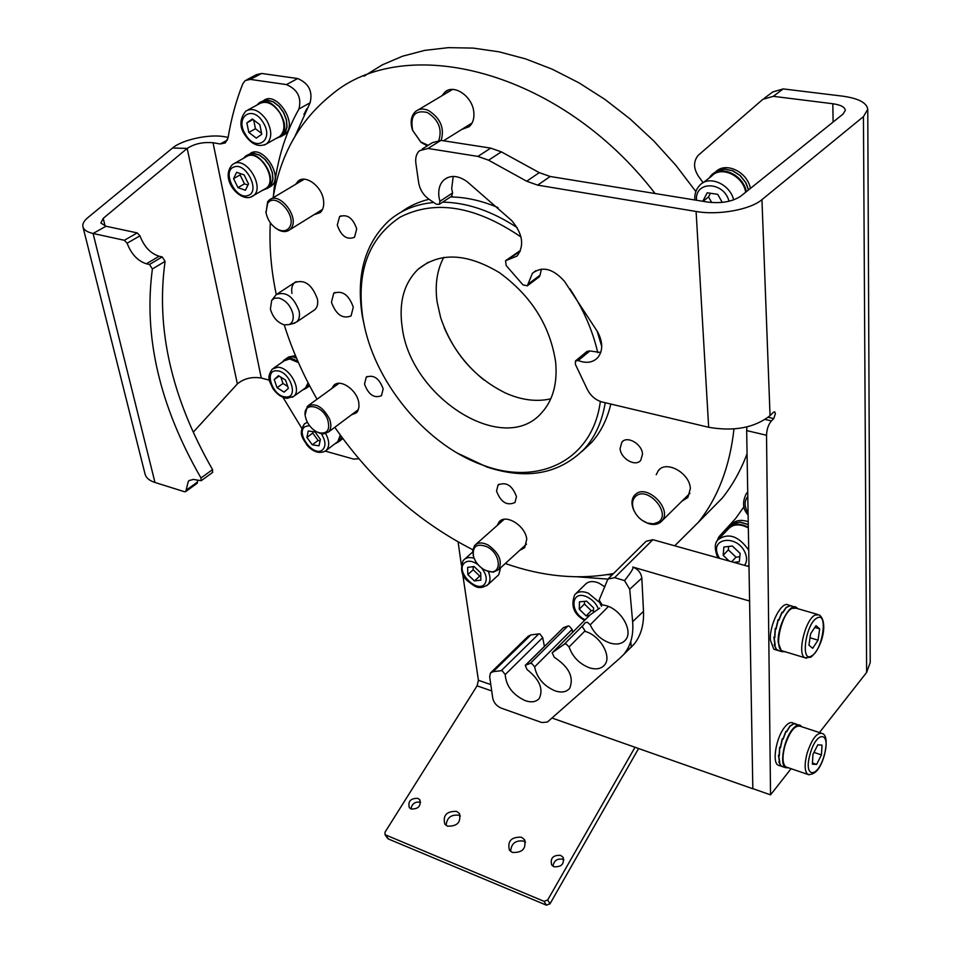 <?xml version="1.0" encoding="UTF-8"?>
<svg xmlns="http://www.w3.org/2000/svg" width="953" height="953" viewBox="0 0 953 953"><rect width="100%" height="100%" fill="white"/><g stroke="black" fill="none" stroke-linecap="round" stroke-linejoin="round"><path stroke-width="1.43" d="M247.971 109.929L259.192 103.853C266.09 100.208 272.987 103.234 279.872 112.919C285.245 123.068 285.245 130.871 279.884 136.327L277.835 137.482M303.912 114.467L306.866 108.618M261.777 134.29L259.835 124.7L252.354 118.982L246.851 122.877L248.816 132.419L256.25 138.114L261.777 134.29M253.677 119.995L255.452 128.738L261.61 133.444M255.452 128.738L248.816 132.419M253.022 119.494L246.851 122.877M234.462 163.38L247.685 155.923C260.455 150.157 277.776 180.379 266.268 188.17L264.434 189.242M237.964 187.622L245.409 190.255L248.507 183.917L244.111 174.899L236.618 172.29L233.58 178.664L237.964 187.622L244.468 183.846L247.947 185.073M240.692 173.708L240.096 174.923L244.468 183.846M240.096 174.923L233.58 178.664M340.269 435.044L337.839 441.573L336.6 442.514M312.262 444.813L319.005 445.825L320.387 439.404L315.002 431.947L308.248 430.97L306.902 437.415L312.262 444.813L318.076 440.465L320.101 440.762M313.037 431.661L312.739 433.079L318.076 440.465M312.739 433.079L306.902 437.415M273.737 368.049L284.339 360.722L289.724 358.959L298.456 362.605M308.093 382.808L305.615 387.835L304.281 388.788M285.578 380.104L278.49 375.685L274.238 379.508L277.037 387.704L284.077 392.124L288.366 388.347L285.578 380.104M280.849 377.15L283.005 383.511L287.735 386.477M283.005 383.511L277.037 387.704M279.146 376.09L274.238 379.508M719.348 538.326L728.247 529.07C733.06 523.912 739.754 523.531 748.331 527.938M733.798 562.341L739.337 561.746L740.124 553.419L732.357 546.021L723.875 547.01L723.16 555.313L729.164 561.043M728.64 546.45L728.342 549.857L736.014 557.171L739.814 556.743M736.014 557.171L731.701 561.758M728.342 549.857L723.16 555.313M703.04 182.773L711.557 176.198C720.98 165.334 743.054 175.566 745.675 192.22M722.255 202.381L717.68 194.305L707.197 192.792L702.79 201.274M710.461 193.256L708.544 196.949L702.98 201.309M708.544 196.949L711.724 202.56M748.224 521.696C740.862 519.266 735.228 520.29 731.332 524.769L731.07 525.043M730.153 525.913L734.001 523.161L740.29 522.065L748.272 524.484M748.319 527.271C739.48 522.828 732.595 523.257 727.663 528.581L726.138 531.262M748.284 524.626L739.993 522.173L733.739 523.34L729.2 526.985M748.45 189.992L745.627 182.535L739.969 175.471L732.571 170.778L724.602 169.169L717.287 170.873L712.939 174.065M746.318 191.708C743.245 174.625 720.671 164.44 710.986 175.566L708.901 178.247M750.404 188.42C747.438 171.85 725.876 161.557 715.834 171.695M714.726 172.493L717.597 170.694L724.947 169.074L732.917 170.778L740.278 175.543L745.865 182.654L748.558 189.909M341.055 439.952L342.806 438.487M339.006 441.513L342.127 437.57M334.848 443.872L338.255 442.073L340.769 435.735M342.187 437.653L339.661 441.072M295.466 355.636L288.521 356.982M286.77 358.173L288.58 357.196L293.357 356.875L296.454 357.983M309.451 385.417L305.877 388.157M296.514 358.125L293.083 356.946L288.342 357.327L286.353 358.483M302.423 390.111L306.032 388.347L308.522 383.63M298.086 361.759C292.583 357.994 287.985 357.375 284.28 359.9L282.457 362.021M307.319 387.49L309.415 385.369M269.318 187.193L271.736 185.632C283.815 175.757 261.706 143.486 249.877 153.826L249.436 154.076M248.566 154.481L254.07 153.314L259.752 155.172L265.244 159.508L269.687 165.631L272.403 172.612L272.963 179.355L271.319 184.822L268.186 187.944M267.698 188.218L271.26 184.775L272.844 179.259L272.213 172.493L269.449 165.524L264.958 159.437L259.454 155.16L253.784 153.373L248.435 154.553M262.325 190.493L267.185 188.313C279.253 178.437 257.072 146.095 245.255 156.435L243.515 158.258M282.803 135.517L285.686 133.658C298.11 123.151 275.965 90.094 263.516 100.673L263.29 100.792M262.278 101.244L267.65 100.077L273.511 101.888L279.158 106.283L283.72 112.609L286.496 119.864L287.044 126.916L285.304 132.681L281.778 136.196M275.631 138.721L281.052 136.279C293.464 125.772 271.236 92.644 258.799 103.222L256.965 105.056M282.636 135.612L280.289 136.934L285.245 132.634L286.913 126.809L286.305 119.733L283.482 112.49L278.872 106.212L273.201 101.876L267.352 100.136L262.051 101.363M281.099 136.482L280.408 136.875M477.894 156.411L490.712 148.12L501.349 151.861L488.579 160.199L477.894 156.411L427.968 148.454L419.475 150.705C416.39 153.636 415.186 157.829 415.865 163.261L418.653 182.678C419.916 189.718 423.442 195.294 429.207 199.403L436.283 204.192L439.369 204.311L439.905 201.309L452.604 192.935L451.698 188.599L453.211 176.436M439.905 201.309L438.964 196.949C438.094 189.671 439.714 184.024 443.836 179.986C450.364 174.792 458.119 175.352 467.125 181.666L511.558 220.441C522.792 233.723 524.626 245.6 517.074 256.059L505.555 260.717L506.174 265.542L522.959 284.864L527.307 285.829L532.417 273.273C542.412 265.863 553.109 268.579 564.521 281.397L597.65 331.93C603.011 342.234 603.058 350.799 597.769 357.625C592.814 362.64 586.298 363.617 578.209 360.556L575.469 360.949L575.386 364.356L586.977 388.681C590.336 395.626 595.375 400.057 602.117 401.987L708.663 427.278C734.167 431.661 754.633 427.778 770.048 415.627L773.55 412.172L774.694 411.827L775.408 413.662L773.776 418.593L771.442 420.916C768.392 424.478 766.76 429.255 766.534 435.259L770.536 794.862L791.073 768.69M703.123 182.702L698.478 176.293C693.391 168.359 693.284 161.379 698.192 155.339L762.817 99.35L773.288 96.324L832.827 103.746L833.101 122.055M766.534 435.259L746.664 430.589L752.822 788.619L770.536 794.862M746.664 430.589L746.926 426.932M501.349 151.861L539.267 172.636L550.179 176.484L707.96 202.119C721.457 203.62 732.345 201.667 740.636 196.258L843.095 114.038L845.335 110.274C844.846 107.034 840.677 104.866 832.827 103.746M819.449 732.535L866.634 672.425L870.208 662.573L867.766 109.512M550.179 176.484L537.659 185.132L696.095 211.471C718.371 215.461 750.333 209.696 761.947 199.642L863.442 116.623L867.766 109.285C866.777 102.71 858.355 98.326 842.488 96.134L783.211 88.915L773.288 96.324M727.151 528.26L718.979 536.742L735.645 518.48L744.031 506.662M727.699 527.7L728.985 526.473M718.979 536.742L716.489 542.054M764.33 98.219L772.776 91.941L783.211 88.915M726.353 529.356L726.901 528.57M520.278 251.211L506.984 260.145M527.938 284.268L540.041 275.191L541.399 269.103M600.735 352.491L589.859 350.954L578.209 360.556M488.579 160.199L526.699 181.225L539.267 172.636M490.712 148.12L440.953 140.377L427.968 148.454M575.898 360.603L587.119 351.359L589.859 350.954M540.041 275.191L538.933 277.097M506.043 260.36L519.254 251.258M452.604 192.935L451.555 196.258M422.167 149.025L432.459 142.64L440.953 140.377M537.659 185.132L526.699 181.225M501.218 670.709L538.826 633.864L539.898 633.971L542.71 637.628L505.197 674.581L502.302 670.841L501.218 670.709L493.189 671.651L490.485 672.997L489.675 676.749L492.784 698.37C493.845 702.849 496.668 706.102 501.242 708.127L541.804 722.541L547.379 722.052L620.474 657.665L633.971 644.335C640.869 635.758 644.049 624.763 643.501 611.361L641.834 578.102C641.047 572.765 638.01 569.072 632.721 567.023L749.594 601.045M608.431 606.465L590.205 624.834L587.405 622.249L585.225 622.69L582.188 626.514L585.511 631.529C600.164 635.627 612.052 656.391 604.69 664.837C601.295 668.875 596.197 669.852 589.383 667.779C579.364 663.824 572.598 656.879 569.072 646.956L566.177 643.99L564.295 644.168L552.156 652.817L554.324 657.308C569.048 667.005 574.159 677.345 569.68 688.328C566.475 692.092 561.627 692.95 555.134 690.889C543.686 685.922 536.861 677.917 534.645 666.862L531.714 663.431L530.273 663.383L525.258 665.349L527.009 669.53C539.529 679.453 543.627 689.079 539.291 698.394C536.229 701.956 531.583 702.73 525.377 700.717C512.881 694.904 506.15 686.196 505.197 674.581M624.418 653.544C630.946 645.229 633.685 634.603 632.637 621.654L629.73 589.252L624.525 580.591L614.625 577.649L607.859 579.126L599.151 600.08L602.07 604.75L606.191 605.655C621.249 609.706 633.316 630.946 625.668 639.761C622.142 643.966 616.877 645.05 609.86 642.989C600.938 639.713 594.386 633.662 590.205 624.834M530.273 663.383L567.833 626.061L569.263 626.085L572.122 629.433L572.61 632.339M751.607 717.788L752.822 788.619M752.715 788.739L551.978 718.014M624.525 580.591C631.398 572.026 634.126 567.511 632.721 567.023M748.998 566.594L652.876 539.696L614.625 577.649M599.711 608.157L590.074 614.888L552.49 652.519M567.833 626.061L563.414 627.693L525.853 664.944M538.826 633.864L530.821 634.936L493.189 671.651M608.657 578.34L646.146 541.268L652.876 539.696M491.057 672.437L528.093 636.318L530.821 634.936M542.71 637.628L544.401 646.372M525.46 665.158L563.414 627.693M625.799 652.209L633.971 644.335M785.201 651.781L781.651 651.59L778.22 642.596C777.005 626.919 789.823 602.308 796.422 607.395L797.804 608.693M794.707 606.906L790.323 605.703L786.296 607.514L782.747 612.743L782.032 612.529L778.923 620.224L778.196 620.01L776.123 628.98L775.397 628.766L774.813 637.664L774.086 637.45L775.17 644.919L774.444 644.693L776.409 649.398L779.828 651.042M779.614 650.97L776.111 649.231L774.181 644.454L774.896 644.681L773.872 637.152L774.586 637.378L775.23 628.456L775.956 628.67L778.053 619.712L778.78 619.915L781.913 612.291L782.627 612.505L786.177 607.347L790.204 605.631L791.824 605.953M775.575 649.743L773.86 649.231L770.405 640.225C769.131 624.584 781.972 600.056 788.619 605.143L791.002 605.834M775.397 628.766L776.159 628.789M788.667 767.868L785.486 767.653C779.483 764.771 783.676 740.302 792.003 729.891C795.302 725.65 798.114 724.173 800.449 725.459L801.711 726.746M799.019 724.995L793.932 723.78L790.049 726.21L786.678 731.809L785.987 731.582L783.068 739.302L782.377 739.075L780.495 747.771L779.804 747.533L779.34 755.872L778.649 755.634L779.792 762.34L779.101 762.114L781.079 765.974L783.354 766.927M783.152 766.855L780.781 765.831L778.839 761.888L779.53 762.126L778.434 755.348L779.125 755.586L779.625 747.223L780.316 747.462L782.246 738.778L782.937 739.004L785.868 731.32L786.559 731.547L789.93 726.031L793.813 723.684L795.981 723.911M779.447 765.593L778.017 765.104C771.978 762.209 776.123 737.789 784.486 727.413C787.797 723.196 790.621 721.731 792.967 723.017L795.302 723.78M787.13 767.344L785.772 766.879C782.449 763.841 782.139 756.885 784.855 746.008C789.656 731.63 794.754 725.042 800.175 726.246L820.867 733M817.805 744.829L812.957 754.383L812.385 764.199L816.638 764.413L821.438 754.895L822.022 745.139L817.805 744.829M813.957 752.405L821.438 754.895M812.456 762.996L816.638 764.413M783.557 651.28L781.925 650.78C773.741 647.194 782.103 612.398 792.157 608.336L796.148 608.217L817.531 614.399M808.942 645.181L812.683 648.314L818.031 640.166L819.687 628.873L815.994 625.644L810.598 633.805L808.942 645.181M814.803 627.443L819.687 628.873M810.014 637.783L818.031 640.166M331.453 302.244L333.705 293.31C342.222 290.081 348.75 294.68 353.289 307.128L351.073 315.919C342.568 319.231 336.028 314.669 331.453 302.244M291.987 293.417C291.165 288.616 292.047 285.018 294.62 282.636C304.472 279.026 312.084 284.53 317.444 299.111C318.207 303.816 317.349 307.342 314.859 309.689L313.358 310.702M520.993 236.963C475.404 206.003 435.152 199.38 400.236 217.081C368.561 238.119 356.112 271.831 362.879 318.219L364.368 325.914C377.197 386.775 429.303 447.291 484.803 465.826C539.362 485.661 592.73 460.108 600.342 401.463M605.226 402.726C602.201 421.25 595.375 436.522 584.737 448.518C559.649 473.998 527.057 480.169 486.959 467.018L457.214 453.032M364.368 325.914L362.319 316.122C355.934 275.524 364.737 243.765 388.764 220.846C400.951 210.232 415.961 204.109 433.77 202.465M550.774 398.83C536.551 402.059 521.482 400.129 505.566 393.053C474.189 377.519 452.556 352.384 440.655 317.647L437.129 302.006C434.771 284.983 436.986 270.104 443.764 257.358M337.291 225.134L339.542 216.665C347.142 213.794 352.872 217.88 356.732 228.911L354.492 237.261C346.916 240.192 341.174 236.153 337.291 225.134M364.511 384.142L366.214 377.209C373.528 374.338 379.187 378.21 383.166 388.836L381.486 395.674C374.184 398.592 368.525 394.756 364.511 384.142M496.525 491.045L498.062 485.006C506.091 481.503 512.237 485.363 516.478 496.596L514.965 502.517C506.948 506.079 500.801 502.255 496.525 491.045M620.081 448.494L621.88 442.156C627.062 435.295 642.167 444.015 642.513 454.14L640.75 460.335C635.556 467.256 620.498 458.584 620.081 448.494M441.978 95.729L444.968 92.048C453.962 83.661 472.414 96.336 473.784 111.966C474.439 118.386 472.914 123.282 469.198 126.678L461.752 129.417M295.597 184.358L298.122 181.13C305.472 174.339 321.542 186.073 323.448 199.713C324.33 205.526 323.198 209.851 320.041 212.686L314.049 214.675M331.823 388.514L333.872 385.334C340.316 378.353 357.089 390.003 358.804 402.738L358.995 407.014L357.673 411.231L356.422 412.816L351.371 414.889M497.204 525.472L499.098 521.922C505.686 513.381 525.699 525.865 526.747 539.291L524.638 547.713L519.647 550.381M656.2 474.737L658.344 470.615C666.159 459.787 690.079 473.188 690.329 488.698L687.84 497.502L681.967 501.135M581.949 451.496L591.682 442.371C600.819 432.078 607.192 419.308 610.813 404.048M555.635 361.997C550.072 325.7 531.333 295.93 499.443 272.677C466.72 253.069 439.619 251.914 418.129 269.222C403.953 283.172 398.64 302.482 402.178 327.141C410.398 397.377 503.803 456.952 541.685 412.768C552.943 400.355 557.588 383.428 555.635 361.997M700.455 520.171L722.255 498.097C732.476 485.291 740.743 470.532 747.057 453.819M270.33 222.788C269.187 244.576 270.843 266.864 275.286 289.676L276.275 294.56M284.22 324.854C292.297 350.442 303.233 375.232 317.039 399.236M334.789 427.313C372.504 481.182 418.498 521.982 472.748 549.714M505.304 563.509C542.817 576.696 578.888 580.032 613.541 573.503M674.712 545.807L698.418 522.232C717.954 497.692 729.807 466.613 733.977 428.969M695.857 191.541L675.88 165.334L653.841 141.008L630.088 118.934L604.988 99.446L578.936 82.816L552.347 69.247L525.603 58.895L499.122 51.843L473.26 48.103L448.351 47.65L424.716 50.39L402.631 56.179L382.32 64.852L363.986 76.204M655.104 193.53C559.84 69.557 404.37 31.806 330.882 95.252C299.576 120.65 280.313 154.827 273.118 197.783M444.169 327.522C453.128 348.357 466.398 365.833 483.957 379.961M597.745 352.681C592.754 330.751 583.486 309.475 569.954 288.854M498.038 207.611C481.622 200.642 465.767 197.092 450.483 196.961M429.053 199.296C418.486 201.822 409.111 206.146 400.903 212.269M442.657 202.131C466.994 202.512 491.831 211.018 517.181 227.636M597.019 330.822L601.736 346.416M327.618 419.523C322.185 404.477 302.387 401.678 305.27 416.163L306.413 420.225C309.237 426.527 313.418 430.72 318.957 432.817C327.51 434.139 330.405 429.708 327.618 419.523M305.091 415.186L307.331 406.276C315.324 402.392 322.698 406.574 329.476 418.844C331.584 424.621 331.263 429.017 328.487 432.019L323.496 433.913L317.099 432.078M270.402 309.046C272.737 317.278 277.383 322.555 284.328 324.878L289.152 324.568C292.559 322.853 293.822 319.326 292.94 313.99C290.617 305.651 285.936 300.338 278.895 298.027L274.464 298.241L271.688 300.338L270.402 309.046M292.595 323.686L296.681 321.947C299.182 319.565 300.004 315.979 299.159 311.166C293.619 296.562 285.96 291.058 276.191 294.632L272.117 299.814M500.551 567.869L498.788 574.635L497.478 575.898M474.058 566.523L467.625 567.38L467.828 574.588L474.439 580.949L480.884 580.139L480.717 572.92L474.058 566.523M473.105 566.654L473.188 569.775L479.764 576.1L480.777 575.981M479.764 576.1L474.439 580.949M473.188 569.775L467.828 574.588M575.85 593.636L585.082 584.606C588.215 581.235 592.754 580.687 598.698 582.986L604.869 586.822M593.385 612.731L593.564 607.895L586.631 601.164L579.472 601.831L579.245 609.181L586.119 615.876L589.335 615.602M584.523 601.367L584.427 604.047L591.289 610.718L586.119 615.876M584.427 604.047L579.245 609.181M591.289 610.718L593.457 610.528M512.38 852.447C522.494 852.852 526.509 848.551 524.412 839.545L521.374 837.199C511.225 836.841 507.246 841.177 509.438 850.195L512.38 852.447M525.544 842.19L523.697 841.106C515.537 840.046 511.189 843.488 510.641 851.434M447.469 826.144C457.404 826.406 461.323 822.153 459.251 813.397L456.523 811.36C446.564 811.146 442.668 815.434 444.837 824.19L447.469 826.144M460.394 816.03L459.001 815.268C451.067 814.303 446.79 817.698 446.159 825.441M554.015 866.765C561.52 867.135 564.51 863.954 562.973 857.212L560.59 855.341C553.05 854.996 550.084 858.2 551.68 864.955L554.015 866.765M563.878 859.809L562.818 859.261C557.148 858.331 553.872 860.666 553.014 866.241M411.148 809.014C418.379 809.133 421.226 806.035 419.701 799.71L417.831 798.34C410.6 798.233 407.765 801.354 409.337 807.679L411.148 809.014M420.63 802.331L420.392 802.223C415.127 801.449 411.982 803.677 410.957 808.93M577.673 576.839L607.871 579.114M458.107 541.947L461.359 564.998M462.61 573.503L478.418 680.287L477.084 685.826L385.024 832.16L385.036 834.685L544.068 901.347L547.701 899.966L550.012 903.789L546.391 905.159L544.068 901.347M630.767 641.548L631.279 647.29M607.025 574.683L612.267 574.766M635.008 747.271L547.701 899.966M638.581 748.522L550.012 903.789M385.715 835.173L388.395 838.985L546.391 905.159M388.395 838.985L387.537 838.247M487.305 546.903C476.941 542.924 472.319 546.045 473.45 556.278C475.19 561.984 478.763 566.451 484.16 569.703L488.353 571.383C502.112 575.421 501.361 554.05 487.305 546.903M473.593 556.802L472.652 550.5L474.665 545.45C477.906 542.281 482.444 542.174 488.27 545.128C499.229 553.121 502.672 561.293 498.586 569.656L493.261 572.181L486.006 570.609M635.985 496.072C632.113 499.527 631.494 504.447 634.114 510.808C637.033 516.74 641.476 520.826 647.456 523.054L653.52 523.852L658.499 522.03C671.615 513.357 647.754 485.839 635.985 496.072M635.806 513.858L633.733 510.2C631.22 504.28 631.422 499.372 634.353 495.5L635.77 494.119C647.397 483.767 672.556 509.355 661.99 520.814L660.31 522.435C657.082 524.686 653.067 525.055 648.278 523.542L642.084 520.302M438.88 140.222C442.335 128.953 438.487 119.709 427.349 112.502C414.793 109.738 409.921 115.766 412.72 130.561L420.69 141.878L428.1 145.344M427.349 145.821L421.178 142.497L412.506 130.168C410.004 122.055 411.029 115.813 415.591 111.453C419.153 108.678 423.442 108.344 428.445 110.453C440.465 118.16 444.706 128.143 441.168 140.413M288.997 227.981C298.241 217.213 275.643 191.136 267.674 203.37L265.994 212.459C267.543 220.119 271.498 225.778 277.859 229.435C282.588 231.627 286.305 231.138 288.997 227.981M266.03 212.733L267.662 201.679L269.068 200.201C279.289 190.624 300.278 217.856 290.915 228.506L289.7 229.78C286.758 232.055 283.112 232.163 278.764 230.102L275.346 227.898M228.148 137.351L224.11 136.672C209.124 133.885 182.047 139.793 172.576 147.989L87.819 217.653C83.793 221.013 82.196 224.169 83.018 227.112C84.019 230.066 87.366 232.187 93.084 233.485L124.355 240.287L137.22 232.901L139.96 235.82L127.106 243.218C131.335 254.165 137.768 261.027 146.393 263.778L149.478 264.469L162.201 256.917L165.095 261.36L152.397 268.949C143.367 336.314 159.568 405.99 200.988 477.977L212.555 469.615C171.516 397.973 155.696 328.547 165.095 261.36M172.576 147.989L187.169 148.442L103.222 218.368L100.875 223.026L105.986 226.242L137.22 232.901M193.28 432.138L237.368 383.904L187.169 148.442C194.376 143.76 203.001 141.866 213.043 142.747L220.262 143.974L227.469 140.008M144.999 473.844L145.166 474.499C146.309 478.061 149.573 480.729 154.982 482.48L93.084 233.485L105.986 226.242M200.988 477.977L201.178 480.717L193.388 479.419L189.254 480.55L188.337 481.277L186.061 490.283L197.557 481.968L197.414 480.133M162.201 256.917L159.127 256.238C150.514 253.522 144.129 246.72 139.96 235.82M127.106 243.218L124.355 240.287M186.061 490.283L185.74 491.557L184.513 491.736L154.982 482.48M152.397 268.949L149.478 264.469M212.555 469.615L212.519 472.497M197.557 481.968L197.033 483.385M358.912 458.774L353.587 459.084L325.271 451.126M295.085 136.112L310.082 102.793L298.956 108.976C284.435 134.861 275.941 163.797 273.463 195.794M298.956 108.976C301.72 97.563 297.55 89.439 286.46 84.591L297.705 78.539L261.646 73.464L250.329 79.409L245.231 80.552L242.729 83.924C235.999 101.054 231.114 119.018 228.077 137.828L225.301 142.902L220.262 143.974M286.46 84.591L250.329 79.409M282.981 397.33L301.779 428.29M246.851 79.707L256.548 74.62L261.646 73.464M297.705 78.539C308.76 83.328 312.894 91.417 310.082 102.793M237.368 383.904C243.837 378.52 251.806 376.566 261.265 378.007L269.401 380.223M279.884 136.327L266.769 143.736C259.145 147.691 251.902 144.82 245.04 135.123C239.298 126.963 239.572 118.934 245.874 111.06C252.771 107.427 259.692 110.477 266.637 120.233C272.058 130.454 272.105 138.292 266.769 143.736L264.565 144.951M263.111 122.413C252.319 103.984 234.104 117.159 245.612 134.659C256.119 152.802 274.607 140.282 263.111 122.413M266.268 188.17L250.556 197.2C238.393 201.059 219.524 177.997 232.592 164.44L234.629 163.308C247.387 157.567 264.886 187.979 253.391 195.746L251.425 196.89M247.983 195.52C260.836 191.982 246.148 161.76 234.021 166.989C221.394 170.861 235.963 200.464 247.983 195.52M325.7 433.615C329.476 440.822 329.678 446.385 326.319 450.304L325.068 451.245C319.207 453.807 313.311 451.948 307.402 445.682C303.173 438.606 297.765 434.27 304.448 423.847L307.354 422.25M337.839 441.573L325.354 451.067M309.475 425.598L305.091 426.599C295.251 432.531 312.989 457.011 322.15 450.185C326.129 446.588 325.855 441.084 321.316 433.686M305.615 387.835L293.798 396.281L287.067 398.342C281.421 397.532 276.608 394.125 272.606 388.109C270.068 381.307 265.851 378.377 272.379 368.99L277.752 367.239C289.533 367.06 302.077 389.86 293.798 396.281L292.368 397.282M276.846 370.824C263.338 369.621 272.677 396.782 285.709 396.936C299.313 398.449 290.069 370.872 276.846 370.824M718.193 557.97L716.93 555.575C714.488 548.046 714.798 542.805 717.871 539.851C728.259 532.405 738.539 535.836 748.724 550.143M744.543 565.355C747.021 562.02 747.223 557.85 745.163 552.847C737.467 534.109 709.258 537.599 718.228 555.873L719.551 558.363M748.975 564.938L747.914 566.296L748.975 565.069M748.117 514.918C742.709 509.176 742.125 502.064 746.354 493.571L747.724 492.117M747.795 496.537C744.174 501.028 744.269 506.543 748.081 513.095M694.832 199.987L694.808 199.677C694.451 193.959 696.095 189.171 699.752 185.299C708.794 174.911 729.903 183.858 733.679 199.892M728.997 201.25C723.994 181.177 694.606 180.582 696.524 200.261M863.442 116.623L866.634 672.425M761.947 199.642L770.048 415.627M768.178 417.307L773.776 418.593M765.211 419.475L771.442 420.916M696.095 211.471L708.663 427.278M564.295 644.168L583.498 624.906M629.73 589.252L641.834 578.102M632.637 621.654L643.501 611.361M572.122 629.433L534.645 666.862M584.654 631.255L569.072 646.956M809.157 774.849L807.787 774.396C804.546 771.37 804.296 764.389 807.048 753.43C811.849 738.956 816.912 732.285 822.213 733.441C826.573 734.966 827.299 742.173 824.416 755.05C820.557 768.797 815.006 775.254 807.787 774.396L785.772 766.879M810.062 754.204C803.01 778.47 818.031 778.815 824.25 755.074C831.29 731.368 816.566 729.915 810.062 754.204M815.22 615.019L819.151 614.864C828.336 621.07 822.796 647.563 810.86 657.201L804.88 657.761C796.875 654.223 805.333 619.176 815.22 615.019M811.575 655.926C822.642 650.518 828.455 611.23 817.114 617.961C805.857 623.071 800.055 663.371 811.575 655.926M806.524 658.249L781.925 650.78M488.293 571.514C490.569 576.839 490.545 581.116 488.21 584.344L486.792 585.69M478.013 564.629C471.866 560.459 467.113 560.126 463.742 563.64C456.01 572.658 477.834 593.707 484.779 583.891C487.459 579.555 486.399 574.254 481.587 568.012M463.372 560.435L463.754 559.971C466.184 557.469 469.638 556.909 474.106 558.279M584.594 620.332C573.813 614.399 570.513 605.87 574.707 594.755C577.828 591.384 582.378 590.86 588.346 593.195L599.282 602.236M600.045 603.392L601.581 606.287M598.472 609.11C596.221 603.523 592.325 599.425 586.774 596.804C570.704 589.407 569.275 612.565 585.154 619.772M478.418 680.287L490.795 684.588M477.084 685.826L491.712 690.949M105.092 226.028L103.222 218.368M159.127 256.238L146.393 263.778M261.265 378.007L213.043 142.747M340.15 440.643L338.255 442.073M342.341 438.976L340.257 440.56M309.63 385.774L308.117 386.858M307.998 386.942L306.032 388.347M268.937 187.407L266.673 188.754M271.224 186.073L269.068 187.336M284.935 134.313L282.767 135.54M443.836 179.986L447.541 177.592M532.417 273.273L535.848 270.723M439.369 204.311L452.056 195.925M527.307 285.829L539.41 276.739M589.74 615.185L552.359 652.602M781.651 651.59L777.767 650.411M777.553 650.351L773.86 649.231M785.486 767.653L781.615 766.331M781.412 766.26L778.017 765.104M333.705 293.31L335.039 292.416M484.803 465.826L486.959 467.018M339.542 216.665L340.888 215.819M366.214 377.209L367.227 376.471M498.062 485.006L499.003 484.195M621.88 442.156L623.036 441.108M444.968 92.048L447.898 90.297M298.122 181.13L300.147 179.914M333.872 385.334L335.313 384.285M499.098 521.922L500.408 520.767M658.344 470.615L660.036 469.007M591.682 442.371L584.737 448.518M428.326 262.17L418.129 269.222M722.255 498.097L698.418 522.232M338.982 383.32L308.653 405.311M358.435 409.599L328.487 432.019M318.957 432.817L320.005 433.341M289.152 324.568L294.834 323.115M314.859 309.689L296.681 321.947M296.169 281.623L277.74 293.631M498.562 574.909L487.984 584.618C477.715 591.039 474.368 585.595 467.816 581.187C461.633 575.993 460.061 569.191 463.087 560.781M464.873 558.97L472.628 552.085M524.996 840.534L524.412 839.545M459.811 814.291L459.251 813.397M563.414 857.986L562.973 857.212M420.106 800.329L419.701 799.71M385.036 834.685L387.716 838.497M473.45 556.278L473.153 555.373M504.149 519.314L475.869 544.389M526.497 544.127L498.586 569.656M488.353 571.383L489.401 571.836M647.456 523.054L648.278 523.542M634.114 510.808L633.733 510.2M689.936 493.285L661.99 520.814M472.116 122.949L443.55 140.782M452.52 89.451L418.296 109.845M420.69 141.878L421.178 142.497M304.186 179.224L270.926 199.082M322.519 209.422L289.7 229.78M277.859 229.435L278.764 230.102M265.994 212.459L265.839 211.602M145.166 474.499L83.018 227.112M188.337 481.277L189.754 480.252M185.74 491.557L197.223 483.242M201.178 480.717L212.733 472.354"/></g></svg>
